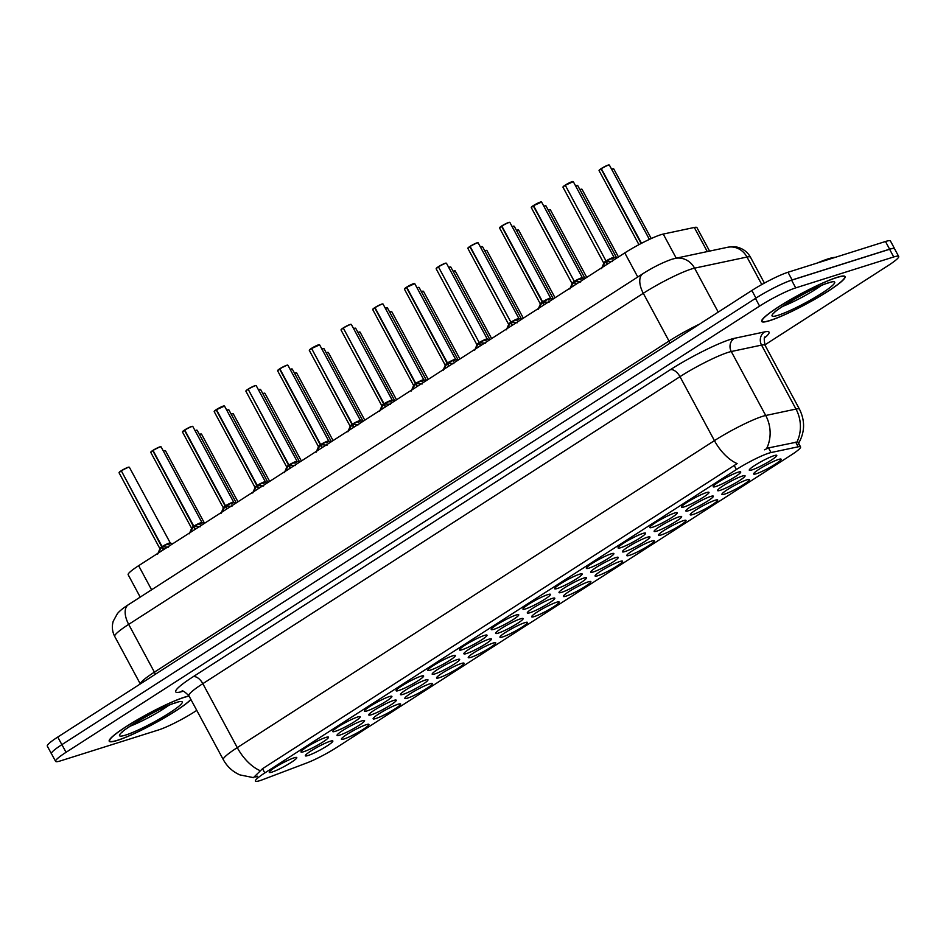 <?xml version="1.0" encoding="UTF-8"?>
<svg xmlns="http://www.w3.org/2000/svg" width="946" height="946" viewBox="0 0 946 946"><rect width="100%" height="100%" fill="white"/><g stroke="black" fill="none" stroke-linecap="round" stroke-linejoin="round"><path stroke-width="1.42" d="M651.64 541.065A15.621 1.904 -28.3 0 1 654.076 540.651A15.621 1.904 -28.3 0 1 646.059 547.273A15.621 1.904 -28.3 0 1 629.457 555.349A15.621 1.904 -28.3 0 1 626.796 555.349A15.621 1.904 -28.3 0 1 636.623 548.207A15.621 1.904 -28.3 0 1 651.64 541.065M683.355 520.667A15.621 1.904 -28.3 0 1 685.791 520.253A15.621 1.904 -28.3 0 1 677.774 526.875A15.621 1.904 -28.3 0 1 661.159 534.951A15.621 1.904 -28.3 0 1 658.499 534.951A15.621 1.904 -28.3 0 1 668.337 527.809A15.621 1.904 -28.3 0 1 683.355 520.667M715.058 500.268A15.621 1.904 -28.3 0 1 717.494 499.855A15.621 1.904 -28.3 0 1 709.476 506.477A15.621 1.904 -28.3 0 1 692.874 514.541A15.621 1.904 -28.3 0 1 690.213 514.553A15.621 1.904 -28.3 0 1 700.04 507.411A15.621 1.904 -28.3 0 1 715.058 500.268M619.937 561.475A15.621 1.904 -28.3 0 1 622.373 561.061A15.621 1.904 -28.3 0 1 614.356 567.671A15.621 1.904 -28.3 0 1 597.742 575.747A15.621 1.904 -28.3 0 1 595.081 575.747A15.621 1.904 -28.3 0 1 604.92 568.617A15.621 1.904 -28.3 0 1 619.937 561.475M588.223 581.873A15.621 1.904 -28.3 0 1 590.659 581.459A15.621 1.904 -28.3 0 1 582.641 588.069A15.621 1.904 -28.3 0 1 566.039 596.146A15.621 1.904 -28.3 0 1 563.378 596.146A15.621 1.904 -28.3 0 1 573.205 589.015A15.621 1.904 -28.3 0 1 588.223 581.873M746.772 479.87A15.621 1.904 -28.3 0 1 749.208 479.456A15.621 1.904 -28.3 0 1 741.191 486.067A15.621 1.904 -28.3 0 1 724.577 494.143A15.621 1.904 -28.3 0 1 721.916 494.143A15.621 1.904 -28.3 0 1 731.755 487.013A15.621 1.904 -28.3 0 1 746.772 479.87M556.52 602.271A15.621 1.904 -28.3 0 1 558.956 601.857A15.621 1.904 -28.3 0 1 550.939 608.479A15.621 1.904 -28.3 0 1 534.324 616.556A15.621 1.904 -28.3 0 1 531.664 616.556A15.621 1.904 -28.3 0 1 541.502 609.413A15.621 1.904 -28.3 0 1 556.52 602.271M524.805 622.669A15.621 1.904 -28.3 0 1 527.241 622.255A15.621 1.904 -28.3 0 1 519.224 628.877A15.621 1.904 -28.3 0 1 502.61 636.954A15.621 1.904 -28.3 0 1 499.961 636.954A15.621 1.904 -28.3 0 1 509.788 629.811A15.621 1.904 -28.3 0 1 524.805 622.669M493.103 643.067A15.621 1.904 -28.3 0 1 495.538 642.665A15.621 1.904 -28.3 0 1 487.521 649.275A15.621 1.904 -28.3 0 1 470.907 657.352A15.621 1.904 -28.3 0 1 468.246 657.352A15.621 1.904 -28.3 0 1 478.085 650.209A15.621 1.904 -28.3 0 1 493.103 643.067M461.388 663.477A15.621 1.904 -28.3 0 1 463.824 663.063A15.621 1.904 -28.3 0 1 455.806 669.673A15.621 1.904 -28.3 0 1 439.192 677.75A15.621 1.904 -28.3 0 1 436.544 677.75A15.621 1.904 -28.3 0 1 446.37 670.619A15.621 1.904 -28.3 0 1 461.388 663.477M429.685 683.875A15.621 1.904 -28.3 0 1 432.121 683.461A15.621 1.904 -28.3 0 1 424.104 690.083A15.621 1.904 -28.3 0 1 407.49 698.148A15.621 1.904 -28.3 0 1 404.829 698.16A15.621 1.904 -28.3 0 1 414.667 691.018A15.621 1.904 -28.3 0 1 429.685 683.875M397.97 704.273A15.621 1.904 -28.3 0 1 400.406 703.859A15.621 1.904 -28.3 0 1 392.389 710.481A15.621 1.904 -28.3 0 1 375.775 718.558A15.621 1.904 -28.3 0 1 373.126 718.558A15.621 1.904 -28.3 0 1 382.953 711.416A15.621 1.904 -28.3 0 1 397.97 704.273M366.268 724.671A15.621 1.904 -28.3 0 1 368.704 724.258A15.621 1.904 -28.3 0 1 360.686 730.88A15.621 1.904 -28.3 0 1 344.072 738.956A15.621 1.904 -28.3 0 1 341.411 738.956A15.621 1.904 -28.3 0 1 351.25 731.814A15.621 1.904 -28.3 0 1 366.268 724.671M778.475 459.46A15.621 1.904 -28.3 0 1 780.911 459.047A15.621 1.904 -28.3 0 1 772.894 465.669A15.621 1.904 -28.3 0 1 756.292 473.745A15.621 1.904 -28.3 0 1 753.631 473.745A15.621 1.904 -28.3 0 1 763.457 466.603A15.621 1.904 -28.3 0 1 778.475 459.46M678.992 516.847A15.621 1.904 -28.3 0 1 681.427 516.433A15.621 1.904 -28.3 0 1 673.41 523.055A15.621 1.904 -28.3 0 1 656.796 531.12A15.621 1.904 -28.3 0 1 654.135 531.12A15.621 1.904 -28.3 0 1 663.974 523.989A15.621 1.904 -28.3 0 1 678.992 516.847M583.871 578.053A15.621 1.904 -28.3 0 1 586.307 577.639A15.621 1.904 -28.3 0 1 578.278 584.25A15.621 1.904 -28.3 0 1 561.676 592.326A15.621 1.904 -28.3 0 1 559.015 592.326A15.621 1.904 -28.3 0 1 568.853 585.196A15.621 1.904 -28.3 0 1 583.871 578.053M647.289 537.245A15.621 1.904 -28.3 0 1 649.725 536.831A15.621 1.904 -28.3 0 1 641.695 543.453A15.621 1.904 -28.3 0 1 625.093 551.53A15.621 1.904 -28.3 0 1 622.433 551.53A15.621 1.904 -28.3 0 1 632.271 544.388A15.621 1.904 -28.3 0 1 647.289 537.245M552.157 598.451A15.621 1.904 -28.3 0 1 554.593 598.038A15.621 1.904 -28.3 0 1 546.575 604.648A15.621 1.904 -28.3 0 1 529.961 612.724A15.621 1.904 -28.3 0 1 527.3 612.724A15.621 1.904 -28.3 0 1 537.139 605.594A15.621 1.904 -28.3 0 1 552.157 598.451M710.706 496.449A15.621 1.904 -28.3 0 1 713.142 496.035A15.621 1.904 -28.3 0 1 705.113 502.645A15.621 1.904 -28.3 0 1 688.511 510.722A15.621 1.904 -28.3 0 1 685.85 510.722A15.621 1.904 -28.3 0 1 695.688 503.591A15.621 1.904 -28.3 0 1 710.706 496.449M742.409 476.039A15.621 1.904 -28.3 0 1 744.845 475.625A15.621 1.904 -28.3 0 1 736.828 482.247A15.621 1.904 -28.3 0 1 720.213 490.324A15.621 1.904 -28.3 0 1 717.553 490.324A15.621 1.904 -28.3 0 1 727.391 483.181A15.621 1.904 -28.3 0 1 742.409 476.039M615.574 557.643A15.621 1.904 -28.3 0 1 618.01 557.229A15.621 1.904 -28.3 0 1 609.993 563.851A15.621 1.904 -28.3 0 1 593.379 571.928A15.621 1.904 -28.3 0 1 590.718 571.928A15.621 1.904 -28.3 0 1 600.556 564.786A15.621 1.904 -28.3 0 1 615.574 557.643M520.454 618.85A15.621 1.904 -28.3 0 1 522.89 618.436A15.621 1.904 -28.3 0 1 514.861 625.058A15.621 1.904 -28.3 0 1 498.258 633.122A15.621 1.904 -28.3 0 1 495.598 633.134A15.621 1.904 -28.3 0 1 505.436 625.992A15.621 1.904 -28.3 0 1 520.454 618.85M488.739 639.248A15.621 1.904 -28.3 0 1 491.175 638.834A15.621 1.904 -28.3 0 1 483.158 645.456A15.621 1.904 -28.3 0 1 466.544 653.532A15.621 1.904 -28.3 0 1 463.883 653.532A15.621 1.904 -28.3 0 1 473.721 646.39A15.621 1.904 -28.3 0 1 488.739 639.248M457.036 659.646A15.621 1.904 -28.3 0 1 459.472 659.244A15.621 1.904 -28.3 0 1 451.443 665.854A15.621 1.904 -28.3 0 1 434.841 673.93A15.621 1.904 -28.3 0 1 432.18 673.93A15.621 1.904 -28.3 0 1 442.019 666.788A15.621 1.904 -28.3 0 1 457.036 659.646M425.322 680.056A15.621 1.904 -28.3 0 1 427.758 679.642A15.621 1.904 -28.3 0 1 419.74 686.252A15.621 1.904 -28.3 0 1 403.126 694.329A15.621 1.904 -28.3 0 1 400.465 694.329A15.621 1.904 -28.3 0 1 410.304 687.198A15.621 1.904 -28.3 0 1 425.322 680.056M393.619 700.454A15.621 1.904 -28.3 0 1 396.055 700.04A15.621 1.904 -28.3 0 1 388.026 706.662A15.621 1.904 -28.3 0 1 371.423 714.727A15.621 1.904 -28.3 0 1 368.763 714.738A15.621 1.904 -28.3 0 1 378.601 707.596A15.621 1.904 -28.3 0 1 393.619 700.454M361.904 720.852A15.621 1.904 -28.3 0 1 364.34 720.438A15.621 1.904 -28.3 0 1 356.323 727.06A15.621 1.904 -28.3 0 1 339.709 735.137A15.621 1.904 -28.3 0 1 337.048 735.137A15.621 1.904 -28.3 0 1 346.886 727.994A15.621 1.904 -28.3 0 1 361.904 720.852M330.201 741.25A15.621 1.904 -28.3 0 1 332.637 740.836A15.621 1.904 -28.3 0 1 324.608 747.458A15.621 1.904 -28.3 0 1 308.006 755.535A15.621 1.904 -28.3 0 1 305.345 755.535A15.621 1.904 -28.3 0 1 315.184 748.392A15.621 1.904 -28.3 0 1 330.201 741.25M774.124 455.641A15.621 1.904 -28.3 0 1 776.56 455.227A15.621 1.904 -28.3 0 1 768.53 461.849A15.621 1.904 -28.3 0 1 751.928 469.925A15.621 1.904 -28.3 0 1 749.267 469.925A15.621 1.904 -28.3 0 1 759.106 462.783A15.621 1.904 -28.3 0 1 774.124 455.641M706.343 492.618A15.621 1.904 -28.3 0 1 708.779 492.204A15.621 1.904 -28.3 0 1 700.761 498.826A15.621 1.904 -28.3 0 1 684.147 506.902A15.621 1.904 -28.3 0 1 681.487 506.902A15.621 1.904 -28.3 0 1 691.325 499.76A15.621 1.904 -28.3 0 1 706.343 492.618M674.628 513.028A15.621 1.904 -28.3 0 1 677.064 512.614A15.621 1.904 -28.3 0 1 669.047 519.224A15.621 1.904 -28.3 0 1 652.444 527.3A15.621 1.904 -28.3 0 1 649.784 527.3A15.621 1.904 -28.3 0 1 659.61 520.17A15.621 1.904 -28.3 0 1 674.628 513.028M642.925 533.426A15.621 1.904 -28.3 0 1 645.361 533.012A15.621 1.904 -28.3 0 1 637.344 539.634A15.621 1.904 -28.3 0 1 620.73 547.699A15.621 1.904 -28.3 0 1 618.069 547.699A15.621 1.904 -28.3 0 1 627.908 540.568A15.621 1.904 -28.3 0 1 642.925 533.426M611.211 553.824A15.621 1.904 -28.3 0 1 613.647 553.41A15.621 1.904 -28.3 0 1 605.629 560.032A15.621 1.904 -28.3 0 1 589.027 568.108A15.621 1.904 -28.3 0 1 586.366 568.108A15.621 1.904 -28.3 0 1 596.193 560.966A15.621 1.904 -28.3 0 1 611.211 553.824M579.508 574.222A15.621 1.904 -28.3 0 1 581.944 573.808A15.621 1.904 -28.3 0 1 573.926 580.43A15.621 1.904 -28.3 0 1 557.312 588.507A15.621 1.904 -28.3 0 1 554.652 588.507A15.621 1.904 -28.3 0 1 564.49 581.364A15.621 1.904 -28.3 0 1 579.508 574.222M547.793 594.62A15.621 1.904 -28.3 0 1 550.229 594.218A15.621 1.904 -28.3 0 1 542.212 600.828A15.621 1.904 -28.3 0 1 525.609 608.905A15.621 1.904 -28.3 0 1 522.949 608.905A15.621 1.904 -28.3 0 1 532.775 601.762A15.621 1.904 -28.3 0 1 547.793 594.62M516.09 615.03A15.621 1.904 -28.3 0 1 518.526 614.616A15.621 1.904 -28.3 0 1 510.509 621.226A15.621 1.904 -28.3 0 1 493.895 629.303A15.621 1.904 -28.3 0 1 491.234 629.303A15.621 1.904 -28.3 0 1 501.073 622.172A15.621 1.904 -28.3 0 1 516.09 615.03M484.376 635.428A15.621 1.904 -28.3 0 1 486.812 635.014A15.621 1.904 -28.3 0 1 478.794 641.636A15.621 1.904 -28.3 0 1 462.192 649.701A15.621 1.904 -28.3 0 1 459.531 649.713A15.621 1.904 -28.3 0 1 469.358 642.571A15.621 1.904 -28.3 0 1 484.376 635.428M452.673 655.826A15.621 1.904 -28.3 0 1 455.109 655.412A15.621 1.904 -28.3 0 1 447.091 662.034A15.621 1.904 -28.3 0 1 430.477 670.111A15.621 1.904 -28.3 0 1 427.817 670.111A15.621 1.904 -28.3 0 1 437.655 662.969A15.621 1.904 -28.3 0 1 452.673 655.826M420.958 676.224A15.621 1.904 -28.3 0 1 423.394 675.811A15.621 1.904 -28.3 0 1 415.377 682.433A15.621 1.904 -28.3 0 1 398.774 690.509A15.621 1.904 -28.3 0 1 396.114 690.509A15.621 1.904 -28.3 0 1 405.94 683.367A15.621 1.904 -28.3 0 1 420.958 676.224M389.255 696.634A15.621 1.904 -28.3 0 1 391.691 696.221A15.621 1.904 -28.3 0 1 383.674 702.831A15.621 1.904 -28.3 0 1 367.06 710.907A15.621 1.904 -28.3 0 1 364.399 710.907A15.621 1.904 -28.3 0 1 374.238 703.777A15.621 1.904 -28.3 0 1 389.255 696.634M357.541 717.033A15.621 1.904 -28.3 0 1 359.977 716.619A15.621 1.904 -28.3 0 1 351.959 723.241A15.621 1.904 -28.3 0 1 335.357 731.305A15.621 1.904 -28.3 0 1 332.696 731.317A15.621 1.904 -28.3 0 1 342.523 724.175A15.621 1.904 -28.3 0 1 357.541 717.033M325.838 737.431A15.621 1.904 -28.3 0 1 328.274 737.017A15.621 1.904 -28.3 0 1 320.256 743.639A15.621 1.904 -28.3 0 1 303.642 751.715A15.621 1.904 -28.3 0 1 300.982 751.715A15.621 1.904 -28.3 0 1 310.82 744.573A15.621 1.904 -28.3 0 1 325.838 737.431M294.123 757.829A15.621 1.904 -28.3 0 1 296.559 757.415A15.621 1.904 -28.3 0 1 288.542 764.037A15.621 1.904 -28.3 0 1 271.94 772.113A15.621 1.904 -28.3 0 1 269.279 772.113A15.621 1.904 -28.3 0 1 279.105 764.971A15.621 1.904 -28.3 0 1 294.123 757.829M738.046 472.22A15.621 1.904 -28.3 0 1 740.482 471.806A15.621 1.904 -28.3 0 1 732.464 478.428A15.621 1.904 -28.3 0 1 715.862 486.504A15.621 1.904 -28.3 0 1 713.201 486.504A15.621 1.904 -28.3 0 1 723.028 479.362A15.621 1.904 -28.3 0 1 738.046 472.22M262.539 779.717A26.346 3.216 -28.3 0 1 259.854 780.651A26.346 3.216 -28.3 0 1 255.385 781.1A26.346 3.216 -28.3 0 1 264.797 772.953L736.414 469.523A26.346 3.216 -28.3 0 1 771.025 452.555L798.199 446.796A26.346 3.216 -28.3 0 1 800.564 446.926A26.346 3.216 -28.3 0 1 791.152 455.061L336.658 747.47A26.346 3.216 -28.3 0 1 306.823 762.937L262.539 779.717M140.209 597.103L128.171 574.742A29.279 3.571 -28.3 0 1 138.636 565.696L624.786 252.913A29.279 3.571 -28.3 0 1 663.252 234.064L694.305 227.466A29.279 3.571 -28.3 0 1 696.93 227.608L709.583 251.092M189.023 695.996A47.335 5.771 151.7 0 0 184.541 697.167A47.335 5.771 151.7 0 0 136.579 720.225A47.335 5.771 151.7 0 0 109.228 741.25A47.335 5.771 151.7 0 0 117.269 740.446A47.335 5.771 151.7 0 0 158.065 721.455A47.335 5.771 151.7 0 0 190.926 699.532M769.748 320.647A47.335 5.771 151.7 0 0 817.711 297.588A47.335 5.771 151.7 0 0 845.062 276.563A47.335 5.771 151.7 0 0 837.021 277.367A47.335 5.771 151.7 0 0 789.07 300.426A47.335 5.771 151.7 0 0 761.707 321.451A47.335 5.771 151.7 0 0 769.748 320.647M253.493 777.565L262.515 768.708L737.123 463.599A34.162 18.27 -122.8 0 1 714.431 440.635A39.034 4.754 -28.3 0 1 762.594 416.335A39.034 4.754 -28.3 0 1 765.716 415.495L795.988 409.062A39.034 4.754 -28.3 0 1 799.5 409.251L765.054 345.29A39.034 4.754 151.7 0 0 761.554 345.101L731.27 351.522A39.034 4.754 151.7 0 0 728.148 352.373A39.034 4.754 151.7 0 0 679.985 376.662L202.834 683.662A39.034 4.754 151.7 0 0 188.881 695.724C184.777 691.703 182.424 690.19 181.821 691.183M257.466 776.228L255.81 777.068M764.853 344.888L888.235 265.507A29.279 3.571 151.7 0 0 898.7 256.461L894.561 248.786A29.279 3.571 151.7 0 0 889.595 249.271L791.589 280.193A29.279 3.571 151.7 0 0 755.464 298.416L61.916 744.632A29.279 3.571 151.7 0 0 51.451 753.678L55.589 761.353A29.279 3.571 151.7 0 0 60.556 760.856L158.573 729.934A29.279 3.571 151.7 0 0 194.687 711.723L196.768 710.387M764.463 449.811L768.519 447.907L796.922 442.089A34.162 31.301 -102 0 0 795.988 409.062L761.554 345.101A9.756 8.94 78 0 1 764.675 331.892A48.802 5.948 -28.3 0 1 764.569 337.959M898.7 256.461A29.279 3.571 151.7 0 0 893.722 256.957L795.716 287.88A29.279 3.571 151.7 0 0 759.591 306.09L66.054 752.307A29.279 3.571 151.7 0 0 55.589 761.353M894.644 248.928A29.279 3.571 151.7 0 0 894.585 248.68L890.458 241.005A29.279 3.571 151.7 0 0 885.48 241.502L787.983 272.259A29.279 3.571 151.7 0 0 751.857 290.481L57.765 737.052A29.279 3.571 151.7 0 0 47.3 746.098L51.439 753.773A29.279 3.571 151.7 0 0 51.604 753.962M894.585 248.68A29.279 3.571 151.7 0 0 889.618 249.176L792.121 279.945A29.279 3.571 151.7 0 0 777.718 286.023M601.526 268.581L605.724 261.321L607.273 264.182M565.27 185.274L573.3 181.656A5.853 0.71 151.7 0 0 572.306 181.75A5.853 0.71 151.7 0 0 565.27 185.274L606.09 261.084L612.44 261.569M603.785 262.964A5.853 0.71 -28.3 0 1 603.773 262.941A5.853 0.71 -28.3 0 1 605.688 261.25L605.724 261.321M565.235 185.203L607.628 263.946M565.259 185.085L565.27 185.073A5.664 0.686 -28.3 0 1 572.082 181.667M611.991 259.204C617.868 255.763 610.028 258.163 606.055 261.013A5.853 0.71 -28.3 0 1 613.091 257.489A5.853 0.71 -28.3 0 1 614.084 257.395A5.853 0.71 -28.3 0 1 614.096 257.407M605.688 261.25L603.785 262.941A5.853 0.71 151.7 0 1 605.688 261.25L605.688 261.25M606.634 261.072A6.031 0.733 151.7 0 1 614.309 257.572L614.084 257.395A5.853 0.71 151.7 0 0 611.211 258.234A5.853 0.71 151.7 0 0 606.055 261.013L606.055 261.013M601.337 168.695L601.349 168.494A5.664 0.686 -28.3 0 1 608.148 165.089L609.378 165.077A5.853 0.71 151.7 0 0 608.384 165.172A5.853 0.71 151.7 0 0 601.337 168.695L641.506 243.299M600.982 168.932A5.853 0.71 151.7 0 0 599.066 170.623L600.982 168.731L641.128 243.5M189.105 696.161A46.851 5.711 151.7 0 0 184.186 697.391A46.851 5.711 151.7 0 0 136.732 720.213A46.851 5.711 151.7 0 0 109.653 741.014A46.851 5.711 151.7 0 0 117.611 740.221A46.851 5.711 151.7 0 0 158.585 721.1A46.851 5.711 151.7 0 0 190.844 699.378M835.164 257.383A48.802 5.948 151.7 0 0 828.424 258.79A48.802 5.948 151.7 0 0 817.285 263.012M836.678 277.592A46.851 5.711 151.7 0 0 789.212 300.414A46.851 5.711 151.7 0 0 762.145 321.214A46.851 5.711 151.7 0 0 770.091 320.422A46.851 5.711 151.7 0 0 817.557 297.6A46.851 5.711 151.7 0 0 844.636 276.8A46.851 5.711 151.7 0 0 836.678 277.592M569.811 288.979L574.021 281.719L575.558 284.58M533.556 205.672L541.597 202.054A5.853 0.71 151.7 0 0 540.604 202.148A5.853 0.71 151.7 0 0 533.556 205.672L574.376 281.482L580.726 281.967M572.082 283.362A5.853 0.71 -28.3 0 1 572.07 283.339A5.853 0.71 -28.3 0 1 573.974 281.648L574.021 281.719M531.368 207.351A5.664 0.686 -28.3 0 1 533.189 205.72L575.925 284.356M533.556 205.483L533.568 205.483A5.664 0.686 -28.3 0 1 540.367 202.066M580.288 279.602C586.165 276.161 578.313 278.562 574.34 281.411A5.853 0.71 -28.3 0 1 581.376 277.888A5.853 0.71 -28.3 0 1 582.381 277.793A5.853 0.71 -28.3 0 1 582.381 277.805M573.986 281.648L572.07 283.339A5.853 0.71 151.7 0 1 573.986 281.648L573.986 281.648M574.92 281.482A6.031 0.733 151.7 0 1 582.606 277.97L582.381 277.793A5.853 0.71 151.7 0 0 579.508 278.644A5.853 0.71 151.7 0 0 574.352 281.423L574.34 281.411M533.201 205.909A5.853 0.71 151.7 0 0 531.285 207.6L533.532 205.601M538.108 309.389L542.306 302.117L543.855 304.99M509.622 222.381A5.664 0.686 -28.3 0 0 508.735 222.452L509.882 222.452A5.853 0.71 151.7 0 0 508.889 222.547A5.853 0.71 151.7 0 0 501.853 226.082L542.673 301.88L549.023 302.365M540.367 303.761A5.853 0.71 -28.3 0 1 540.355 303.749A5.853 0.71 -28.3 0 1 542.271 302.046L542.306 302.117M542.673 301.88L544.21 304.754M501.853 226.082L501.853 225.881A5.664 0.686 -28.3 0 1 508.664 222.476M548.574 300C554.451 296.559 546.611 298.96 542.637 301.809A5.853 0.71 -28.3 0 1 549.673 298.286A5.853 0.71 -28.3 0 1 550.667 298.191A5.853 0.71 -28.3 0 1 550.678 298.203M499.665 227.75A5.664 0.686 -28.3 0 1 501.475 226.118L542.271 302.046L540.367 303.749A5.853 0.71 151.7 0 1 542.271 302.058L542.685 301.916M543.217 301.88A6.031 0.733 151.7 0 1 550.891 298.368L550.667 298.191A5.853 0.71 151.7 0 0 547.793 299.042A5.853 0.71 151.7 0 0 542.637 301.821L542.637 301.809M501.486 226.307A5.853 0.71 151.7 0 0 499.571 228.01L501.818 225.999M506.394 329.787L510.604 322.515L512.141 325.389M470.138 246.48L470.15 246.279A5.664 0.686 -28.3 0 1 476.95 242.874L478.179 242.85A5.853 0.71 151.7 0 0 477.186 242.956A5.853 0.71 151.7 0 0 470.138 246.48L510.958 322.29L517.308 322.763M508.664 324.159A5.853 0.71 -28.3 0 1 508.652 324.147A5.853 0.71 -28.3 0 1 510.556 322.444L510.604 322.515M469.784 246.717A5.853 0.71 151.7 0 0 467.868 248.408L469.784 246.516L512.507 325.152M516.871 320.398C522.748 316.969 514.896 319.358 510.923 322.219A5.853 0.71 -28.3 0 1 517.959 318.696A5.853 0.71 -28.3 0 1 518.964 318.589A5.853 0.71 -28.3 0 1 518.964 318.601M510.568 322.444L508.652 324.147A5.853 0.71 151.7 0 1 510.568 322.456L510.568 322.444M511.502 322.279A6.031 0.733 151.7 0 1 519.177 318.778L518.964 318.589A5.853 0.71 151.7 0 0 516.09 319.441A5.853 0.71 151.7 0 0 510.935 322.219M474.691 350.186L478.889 342.925L480.438 345.787M438.436 266.878L438.436 266.677A5.664 0.686 -28.3 0 1 445.247 263.272L446.465 263.26A5.853 0.71 151.7 0 0 445.471 263.355A5.853 0.71 151.7 0 0 438.436 266.878L479.255 342.689L485.605 343.161M476.95 344.569A5.853 0.71 -28.3 0 1 476.938 344.545A5.853 0.71 -28.3 0 1 478.853 342.854L478.889 342.925M438.4 266.796L480.793 345.55M486.256 339.094A5.853 0.71 -28.3 0 1 487.249 338.987A5.853 0.71 -28.3 0 1 487.261 339.011L487.249 338.999A5.853 0.71 151.7 0 0 484.376 339.839A5.853 0.71 151.7 0 0 479.22 342.618A5.853 0.71 -28.3 0 1 486.256 339.094M478.853 342.854L476.95 344.545A5.853 0.71 151.7 0 1 478.853 342.854L478.853 342.854M485.156 340.797C491.033 337.367 483.193 339.768 479.22 342.618L479.22 342.618M442.976 370.584L447.186 363.323L448.723 366.185M406.721 287.277L414.762 283.658A5.853 0.71 151.7 0 0 413.769 283.753A5.853 0.71 151.7 0 0 406.721 287.277L447.541 363.087L453.891 363.571M445.247 364.967A5.853 0.71 -28.3 0 1 445.235 364.943A5.853 0.71 -28.3 0 1 447.139 363.252L447.186 363.323M447.541 363.087L449.09 365.96M406.721 287.087L406.733 287.087A5.664 0.686 -28.3 0 1 413.532 283.67M454.541 359.492A5.853 0.71 -28.3 0 1 455.546 359.397A5.853 0.71 -28.3 0 1 455.546 359.409L455.546 359.397A5.853 0.71 151.7 0 0 452.673 360.249A5.853 0.71 151.7 0 0 447.517 363.028A5.853 0.71 -28.3 0 1 454.541 359.492M406.366 287.513A5.853 0.71 151.7 0 0 404.45 289.204L406.366 287.312L447.139 363.252L445.235 364.943A5.853 0.71 151.7 0 1 447.151 363.252L447.553 363.11M453.453 361.206C459.33 357.765 451.479 360.166 447.505 363.016L447.505 363.016M411.274 390.994L415.471 383.721L417.02 386.595M382.787 303.985A5.664 0.686 -28.3 0 0 381.9 304.056L383.047 304.056A5.853 0.71 151.7 0 0 382.054 304.151A5.853 0.71 151.7 0 0 375.018 307.687L415.838 383.485L422.188 383.97M374.651 307.911A5.853 0.71 151.7 0 0 372.736 309.614L374.651 307.71L415.436 383.65A5.853 0.71 151.7 0 0 413.532 385.353A5.853 0.71 -28.3 0 1 413.52 385.341A5.853 0.71 -28.3 0 1 415.436 383.65L415.471 383.721M372.736 309.614L413.52 385.341L415.85 383.508L417.375 386.358M375.018 307.687L375.018 307.485A5.664 0.686 -28.3 0 1 381.829 304.08M421.739 381.605C427.616 378.164 419.776 380.564 415.802 383.414A5.853 0.71 -28.3 0 1 422.838 379.89A5.853 0.71 -28.3 0 1 423.832 379.795A5.853 0.71 -28.3 0 1 423.843 379.807M416.382 383.485A6.031 0.733 151.7 0 1 424.056 379.973L423.832 379.795A5.853 0.71 151.7 0 0 420.958 380.647A5.853 0.71 151.7 0 0 415.802 383.426L415.802 383.414M379.559 411.392L383.769 404.119L385.306 406.993M343.303 328.085L343.315 327.884A5.664 0.686 -28.3 0 1 350.115 324.478L351.344 324.454A5.853 0.71 151.7 0 0 350.351 324.561A5.853 0.71 151.7 0 0 343.303 328.085L384.123 403.895L390.473 404.368M343.28 328.002L383.721 404.048L381.817 405.751A5.853 0.71 -28.3 0 1 381.817 405.751A5.853 0.71 -28.3 0 1 383.721 404.048L383.769 404.119M384.123 403.895L385.672 406.756M391.124 400.288A5.853 0.71 -28.3 0 1 392.129 400.193A5.853 0.71 -28.3 0 1 392.129 400.205L392.129 400.193A5.853 0.71 151.7 0 0 389.255 401.045A5.853 0.71 151.7 0 0 384.1 403.824A5.853 0.71 -28.3 0 1 391.124 400.288M383.39 404.699A6.031 0.733 151.7 0 0 381.841 406.035L381.817 405.751A5.853 0.71 151.7 0 1 383.733 404.06L384.135 403.918M390.036 402.003C395.913 398.573 388.061 400.962 384.088 403.824L384.088 403.824M347.856 431.79L352.054 424.529L353.603 427.391M311.601 348.483L319.63 344.864A5.853 0.71 151.7 0 0 318.636 344.959A5.853 0.71 151.7 0 0 311.601 348.483L352.42 424.293L358.771 424.766M311.565 348.4L352.018 424.458A5.853 0.71 151.7 0 0 350.115 426.149A5.853 0.71 -28.3 0 1 350.103 426.149A5.853 0.71 -28.3 0 1 352.018 424.458L352.054 424.529M352.42 424.293L353.958 427.154M311.589 348.294L311.601 348.282A5.664 0.686 -28.3 0 1 318.412 344.876M359.421 420.698A5.853 0.71 -28.3 0 1 360.414 420.592A5.853 0.71 -28.3 0 1 360.426 420.603L360.414 420.603A5.853 0.71 151.7 0 0 357.541 421.443A5.853 0.71 151.7 0 0 352.385 424.222A5.853 0.71 -28.3 0 1 359.421 420.698M352.432 424.316L350.103 426.149L309.318 350.41L311.234 348.518A5.664 0.686 -28.3 0 0 309.413 350.162M358.321 422.401C364.198 418.972 356.358 421.372 352.385 424.222L352.385 424.222M316.141 452.188L320.351 444.927L321.888 447.789M287.667 365.191A5.664 0.686 -28.3 0 0 286.768 365.251L287.927 365.262A5.853 0.71 151.7 0 0 286.934 365.357A5.853 0.71 151.7 0 0 279.886 368.881L320.706 444.691L327.056 445.176M320.718 444.715L318.4 446.547A5.853 0.71 -28.3 0 1 318.4 446.547A5.853 0.71 -28.3 0 1 320.304 444.857L320.351 444.927M320.706 444.691L322.255 447.553M279.886 368.881L279.898 368.68A5.664 0.686 -28.3 0 1 286.697 365.274M327.706 441.096A5.853 0.71 -28.3 0 1 328.711 441.002A5.853 0.71 -28.3 0 1 328.711 441.013L328.711 441.002A5.853 0.71 151.7 0 0 325.838 441.853A5.853 0.71 151.7 0 0 320.682 444.632A5.853 0.71 -28.3 0 1 327.706 441.096M277.698 370.56A5.664 0.686 -28.3 0 1 279.519 368.928L320.304 444.857M319.973 445.507A6.031 0.733 151.7 0 0 318.424 446.843L318.4 446.547A5.853 0.71 151.7 0 1 320.316 444.857M328.7 441.002L328.924 441.179A6.031 0.733 151.7 0 0 321.25 444.679M326.618 442.811C332.495 439.37 324.644 441.77 320.67 444.62L320.67 444.62M279.531 369.117A5.853 0.71 151.7 0 0 277.616 370.808L279.862 368.81M284.439 472.586L288.636 465.326L290.186 468.187M248.183 389.291L248.183 389.09A5.664 0.686 -28.3 0 1 254.994 385.672L256.212 385.661A5.853 0.71 151.7 0 0 255.219 385.755A5.853 0.71 151.7 0 0 248.183 389.291L289.003 465.089L295.353 465.574M248.148 389.208L288.601 465.255L286.685 466.946A5.853 0.71 -28.3 0 1 286.685 466.946A5.853 0.71 -28.3 0 1 288.601 465.255L288.636 465.326M289.003 465.089L290.54 467.963M296.003 461.494A5.853 0.71 -28.3 0 1 296.997 461.4A5.853 0.71 -28.3 0 1 296.997 461.412L296.997 461.4A5.853 0.71 151.7 0 0 294.123 462.251A5.853 0.71 151.7 0 0 288.968 465.03A5.853 0.71 -28.3 0 1 296.003 461.494M288.27 465.905A6.031 0.733 151.7 0 0 286.721 467.241L286.697 466.957A5.853 0.71 151.7 0 1 288.601 465.266L289.015 465.113M294.904 463.209C300.781 459.768 292.941 462.168 288.968 465.018L288.968 465.018M252.724 492.996L256.934 485.724L258.471 488.597M216.468 409.689L224.509 406.059A5.853 0.71 151.7 0 0 223.516 406.165A5.853 0.71 151.7 0 0 216.468 409.689L257.288 485.499L263.638 485.972M214.281 411.356A5.664 0.686 -28.3 0 1 216.102 409.736L256.886 485.653L254.982 487.344A5.853 0.71 -28.3 0 1 254.971 487.356A5.853 0.71 -28.3 0 1 256.886 485.653L256.934 485.724M257.288 485.499L258.837 488.361M216.468 409.488L216.48 409.488A5.664 0.686 -28.3 0 1 223.28 406.082M264.289 481.892A5.853 0.71 -28.3 0 1 265.294 481.798A5.853 0.71 -28.3 0 1 265.294 481.81L265.282 481.798A5.853 0.71 151.7 0 0 262.42 482.649A5.853 0.71 151.7 0 0 257.265 485.428A5.853 0.71 -28.3 0 1 264.289 481.892M256.555 486.303A6.031 0.733 151.7 0 0 255.006 487.639L254.982 487.356A5.853 0.71 151.7 0 1 256.898 485.665L257.3 485.523M263.201 483.607C269.078 480.178 261.226 482.566 257.253 485.428L257.253 485.428M216.114 409.925A5.853 0.71 151.7 0 0 214.198 411.616L216.445 409.606M221.021 513.394L225.219 506.134L226.768 508.995M192.535 426.398A5.664 0.686 -28.3 0 0 191.648 426.457L192.795 426.457A5.853 0.71 151.7 0 0 191.802 426.563A5.853 0.71 151.7 0 0 184.766 430.087L225.586 505.897L231.936 506.37M182.578 431.766A5.664 0.686 -28.3 0 1 184.387 430.134L225.183 506.063L223.268 507.754A5.853 0.71 -28.3 0 1 223.268 507.754A5.853 0.71 -28.3 0 1 225.183 506.063L225.219 506.134M225.586 505.897L227.123 508.759M184.766 430.087L184.766 429.886A5.664 0.686 -28.3 0 1 191.577 426.48M232.586 502.302A5.853 0.71 -28.3 0 1 233.579 502.196A5.853 0.71 -28.3 0 1 233.579 502.208L233.579 502.196A5.853 0.71 151.7 0 0 233.579 502.196A5.853 0.71 151.7 0 0 230.706 503.047A5.853 0.71 151.7 0 0 225.55 505.826A5.853 0.71 -28.3 0 1 232.586 502.302M224.852 506.713A6.031 0.733 151.7 0 0 223.303 508.037L223.28 507.754A5.853 0.71 151.7 0 1 225.183 506.063L225.597 505.921M231.486 504.005C237.363 500.576 229.523 502.965 225.55 505.826L225.55 505.826M184.399 430.324A5.853 0.71 151.7 0 0 182.483 432.015L184.73 430.004M189.306 533.792L193.516 526.532L195.053 529.393M153.051 450.485L153.051 450.296A5.664 0.686 -28.3 0 1 159.862 446.879L161.092 446.867A5.853 0.71 151.7 0 0 160.099 446.961A5.853 0.71 151.7 0 0 153.051 450.485L193.871 526.295L200.221 526.78M152.696 450.722A5.853 0.71 151.7 0 0 150.781 452.413L152.696 450.521L193.469 526.461L191.565 528.152A5.853 0.71 -28.3 0 1 191.553 528.152A5.853 0.71 -28.3 0 1 193.469 526.461L193.516 526.532M193.871 526.295L195.42 529.157M153.051 450.296L159.898 446.867M199.783 524.415C205.66 520.974 197.809 523.375 193.835 526.224A5.853 0.71 -28.3 0 1 200.871 522.7A5.853 0.71 -28.3 0 1 201.876 522.606A5.853 0.71 -28.3 0 1 201.876 522.618L201.865 522.606A5.853 0.71 151.7 0 0 199.003 523.445A5.853 0.71 151.7 0 0 193.847 526.224M193.138 527.111A6.031 0.733 151.7 0 0 191.589 528.447L191.565 528.152A5.853 0.71 151.7 0 1 193.481 526.461L193.883 526.319M157.604 554.19L161.801 546.93L163.351 549.792M121.348 470.883L121.336 470.694A5.664 0.686 -28.3 0 1 128.159 467.277L129.377 467.265A5.853 0.71 151.7 0 0 128.384 467.359A5.853 0.71 151.7 0 0 121.348 470.883L162.168 546.693L168.518 547.178M121.313 470.812L161.766 546.859L159.85 548.55A5.853 0.71 -28.3 0 1 159.85 548.55A5.853 0.71 -28.3 0 1 161.766 546.859L161.801 546.93M162.168 546.693L163.705 549.567M121.336 470.694L128.195 467.265M169.168 543.099A5.853 0.71 -28.3 0 1 170.162 543.004A5.853 0.71 -28.3 0 1 170.162 543.016L170.162 543.004A5.853 0.71 151.7 0 0 167.288 543.855A5.853 0.71 151.7 0 0 162.133 546.634A5.853 0.71 -28.3 0 1 169.168 543.099M161.435 547.509A6.031 0.733 151.7 0 0 159.886 548.846L159.862 548.562A5.853 0.71 151.7 0 1 161.766 546.859L162.18 546.717M168.069 544.813C173.946 541.372 166.106 543.773 162.133 546.622L162.133 546.622M736.414 469.523L734.12 465.278M771.025 452.555L768.519 447.907M798.199 446.796L795.692 442.149M264.797 772.953L262.515 768.708M151.608 589.784L138.636 565.696M707.289 251.577L694.305 227.466M676.236 258.175L663.252 234.064M637.758 277.001L624.786 252.913M183.027 691.29A48.802 5.948 -28.3 0 1 193.138 676.733L670.288 369.744A9.756 5.215 -122.8 0 1 679.985 376.662L714.431 440.635L237.269 747.624A34.162 18.27 57.2 0 0 259.973 770.588M670.288 369.744A48.802 5.948 -28.3 0 1 730.489 339.378A48.802 5.948 -28.3 0 1 734.392 338.325L764.675 331.892M766.556 448.688A34.162 31.301 -102 0 0 765.716 415.495L731.27 351.522A9.756 8.94 78 0 1 734.392 338.325M253.847 777.707L239.917 774.904C232.681 771.7 227.146 766.627 223.315 759.685A39.034 4.754 -28.3 0 1 237.269 747.624L202.834 683.662A9.756 5.215 -122.8 0 0 193.138 676.733M759.591 306.09L755.464 298.416M795.716 287.88L791.589 280.193M66.054 752.307L61.916 744.632M893.722 256.957L889.595 249.271M761.79 284.545L746.985 257.04A19.523 17.891 -102 0 0 727.498 247.296C732.476 246.492 736.225 246.61 738.755 247.627C743.923 249.283 747.837 252.476 750.485 257.229A39.034 4.754 151.7 0 0 746.985 257.04L694.577 268.156A39.034 4.754 151.7 0 0 691.455 269.007A39.034 4.754 151.7 0 0 643.292 293.295L128.68 624.384A39.034 4.754 151.7 0 0 114.726 636.457C112.219 631.585 111.711 626.536 113.213 621.274L117.446 613.564C119.622 610.95 123.252 608.006 128.337 604.754L642.937 273.666A19.523 10.441 -122.8 0 0 643.292 293.295L669.011 341.057A39.034 4.754 -28.3 0 1 699.685 324.052M155.203 674.368A4.884 2.613 57.2 0 0 154.399 672.145L128.68 624.384A19.523 10.441 -122.8 0 1 128.337 604.754M718.239 312.109L694.577 268.156A19.523 17.891 -102 0 0 675.089 258.412L727.498 247.296M140.375 683.899A39.034 4.754 -28.3 0 1 154.399 672.145L669.011 341.057A4.884 2.613 57.2 0 1 669.815 343.268M57.765 737.052L61.868 744.668M751.857 290.481L755.96 298.096M787.983 272.259L792.121 279.945M885.48 241.502L889.618 249.176M605.357 261.9A6.031 0.733 151.7 0 0 603.808 263.236L562.988 187.202L564.904 185.31A5.664 0.686 -28.3 0 0 563.083 186.953M572.153 181.644A5.664 0.686 -28.3 0 1 573.04 181.585M564.904 185.511A5.853 0.71 151.7 0 0 562.988 187.202M608.219 165.065A5.664 0.686 -28.3 0 1 609.118 165.006M599.149 170.375A5.664 0.686 -28.3 0 1 600.97 168.743M612.547 168.896L611.613 169.239A5.664 0.686 -28.3 0 1 612.511 168.908L613.729 168.896A5.853 0.71 151.7 0 0 612.736 168.991A5.853 0.71 151.7 0 0 611.695 169.381M612.582 168.896A5.664 0.686 -28.3 0 1 613.469 168.826M130.063 726.221A29.752 3.63 151.7 0 0 168.565 705.491M176.204 702.523A35.605 4.34 151.7 0 0 132.274 724.683A35.605 4.34 151.7 0 0 125.605 735.089A35.605 4.34 151.7 0 0 169.523 712.929A35.605 4.34 151.7 0 0 176.204 702.523M782.543 306.421A29.752 3.63 151.7 0 0 821.045 285.692M828.684 282.736A35.605 4.34 151.7 0 0 784.766 304.884A35.605 4.34 151.7 0 0 778.085 315.29A35.605 4.34 151.7 0 0 822.003 293.13A35.605 4.34 151.7 0 0 828.684 282.736M573.643 282.298A6.031 0.733 151.7 0 0 572.094 283.634L531.285 207.6M540.438 202.054A5.664 0.686 -28.3 0 1 541.337 201.983M541.94 302.696A6.031 0.733 151.7 0 0 540.391 304.033L499.571 228.01M510.225 323.094A6.031 0.733 151.7 0 0 508.676 324.431L467.868 248.408M477.021 242.85A5.664 0.686 -28.3 0 1 477.919 242.791M467.951 248.148A5.664 0.686 -28.3 0 1 469.772 246.528M478.522 343.504A6.031 0.733 151.7 0 0 476.973 344.829L436.153 268.806L438.069 266.914M487.249 338.999L487.474 339.176A6.031 0.733 151.7 0 0 479.799 342.677M445.318 263.248A5.664 0.686 -28.3 0 1 446.205 263.189M438.069 267.115A5.853 0.71 151.7 0 0 436.153 268.806M436.248 268.558A5.664 0.686 -28.3 0 1 438.057 266.926M580.797 189.318A5.664 0.686 -28.3 0 0 579.91 189.638L582.027 189.295A5.853 0.71 151.7 0 0 581.033 189.401A5.853 0.71 151.7 0 0 579.981 189.779M580.868 189.295A5.664 0.686 -28.3 0 1 581.766 189.224M549.094 209.716A5.664 0.686 -28.3 0 0 548.195 210.036L550.312 209.693A5.853 0.71 151.7 0 0 549.319 209.799A5.853 0.71 151.7 0 0 548.278 210.178M549.165 209.693A5.664 0.686 -28.3 0 1 550.052 209.634M516.492 230.446A5.664 0.686 -28.3 0 1 517.379 230.115L518.609 230.103A5.853 0.71 151.7 0 0 517.616 230.197A5.853 0.71 151.7 0 0 516.563 230.588M517.45 230.091A5.664 0.686 -28.3 0 1 518.349 230.032M485.676 250.513A5.664 0.686 -28.3 0 0 484.778 250.844L486.894 250.501A5.853 0.71 151.7 0 0 485.901 250.595A5.853 0.71 151.7 0 0 484.86 250.986M485.747 250.489A5.664 0.686 -28.3 0 1 486.634 250.43M576.469 185.475L575.546 185.818A5.664 0.686 -28.3 0 1 576.445 185.487L577.663 185.475A5.853 0.71 151.7 0 0 576.67 185.57A5.853 0.71 151.7 0 0 575.629 185.96M576.504 185.475A5.664 0.686 -28.3 0 1 577.403 185.404M545.7 205.802A5.664 0.686 -28.3 0 0 544.801 205.873L545.96 205.873A5.853 0.71 151.7 0 0 544.967 205.968A5.853 0.71 151.7 0 0 543.915 206.358M544.766 205.873L543.832 206.216A5.664 0.686 -28.3 0 1 544.73 205.897M513.051 226.283L512.129 226.614A5.664 0.686 -28.3 0 1 513.028 226.295L514.246 226.271A5.853 0.71 151.7 0 0 513.252 226.378A5.853 0.71 151.7 0 0 512.212 226.756M513.087 226.271A5.664 0.686 -28.3 0 1 513.985 226.212M480.426 247.024A5.664 0.686 -28.3 0 1 481.313 246.693L482.543 246.681A5.853 0.71 151.7 0 0 481.549 246.776A5.853 0.71 151.7 0 0 480.497 247.166M481.384 246.67A5.664 0.686 -28.3 0 1 482.283 246.61M446.808 363.903A6.031 0.733 151.7 0 0 445.259 365.239L404.45 289.204M414.762 283.658L455.759 359.575A6.031 0.733 151.7 0 0 448.085 363.075M413.603 283.646A5.664 0.686 -28.3 0 1 414.502 283.587M404.533 288.956A5.664 0.686 -28.3 0 1 406.354 287.324M415.105 384.301A6.031 0.733 151.7 0 0 413.556 385.637L413.52 385.341M372.83 309.354A5.664 0.686 -28.3 0 1 374.64 307.722M351.344 324.454L392.342 400.383A6.031 0.733 151.7 0 0 384.667 403.883M350.186 324.454A5.664 0.686 -28.3 0 1 351.084 324.395M342.949 328.321A5.853 0.71 151.7 0 0 341.033 330.012L381.817 405.751M341.116 329.752A5.664 0.686 -28.3 0 1 342.937 328.132L341.033 330.012M351.687 425.109A6.031 0.733 151.7 0 0 350.138 426.433L350.103 426.149M319.63 344.864L360.639 420.781A6.031 0.733 151.7 0 0 352.964 424.281M318.483 344.852A5.664 0.686 -28.3 0 1 319.37 344.793M311.234 348.719A5.853 0.71 151.7 0 0 309.318 350.41M450.568 267.009A5.664 0.686 -28.3 0 0 449.669 267.068L450.828 267.079A5.853 0.71 151.7 0 0 449.835 267.174A5.853 0.71 151.7 0 0 448.794 267.564M449.634 267.079L448.711 267.422A5.664 0.686 -28.3 0 1 449.61 267.091M418.865 287.407A5.664 0.686 -28.3 0 0 417.966 287.478L419.125 287.478A5.853 0.71 151.7 0 0 418.132 287.572A5.853 0.71 151.7 0 0 417.08 287.962M417.931 287.478L416.997 287.821A5.664 0.686 -28.3 0 1 417.896 287.501M386.193 307.899A5.664 0.686 -28.3 0 0 385.294 308.219L387.411 307.876A5.853 0.71 151.7 0 0 386.417 307.982A5.853 0.71 151.7 0 0 385.377 308.361M386.252 307.876A5.664 0.686 -28.3 0 1 387.151 307.817M354.478 328.297A5.664 0.686 -28.3 0 0 353.591 328.629L355.708 328.286A5.853 0.71 151.7 0 0 354.715 328.38A5.853 0.71 151.7 0 0 353.662 328.77M354.549 328.274A5.664 0.686 -28.3 0 1 355.448 328.215M453.962 270.923A5.664 0.686 -28.3 0 0 453.075 271.242L455.192 270.899A5.853 0.71 151.7 0 0 454.198 270.994A5.853 0.71 151.7 0 0 453.146 271.384M454.033 270.899A5.664 0.686 -28.3 0 1 454.931 270.828M422.294 291.297L421.36 291.64A5.664 0.686 -28.3 0 1 422.259 291.321L423.477 291.297A5.853 0.71 151.7 0 0 422.484 291.403A5.853 0.71 151.7 0 0 421.443 291.782M422.33 291.297A5.664 0.686 -28.3 0 1 423.217 291.238M390.544 311.719A5.664 0.686 -28.3 0 0 389.657 312.05L391.774 311.707A5.853 0.71 151.7 0 0 390.781 311.802A5.853 0.71 151.7 0 0 389.728 312.192M390.615 311.695A5.664 0.686 -28.3 0 1 391.514 311.636M256.212 385.661L297.221 461.577A6.031 0.733 151.7 0 0 289.547 465.089M255.065 385.661A5.664 0.686 -28.3 0 1 255.952 385.59M247.817 389.516A5.853 0.71 151.7 0 0 245.901 391.218L286.685 466.946M245.995 390.958A5.664 0.686 -28.3 0 1 247.805 389.326L245.901 391.218M224.509 406.059L265.507 481.987A6.031 0.733 151.7 0 0 257.832 485.487M223.351 406.059A5.664 0.686 -28.3 0 1 224.249 405.988M192.795 426.457L233.804 502.385A6.031 0.733 151.7 0 0 226.129 505.885M161.092 446.867L202.089 522.783A6.031 0.733 151.7 0 0 194.415 526.283M159.933 446.855A5.664 0.686 -28.3 0 1 160.832 446.796M150.863 452.164A5.664 0.686 -28.3 0 1 152.684 450.533M129.377 467.265L170.386 543.181A6.031 0.733 151.7 0 0 162.712 546.693M128.23 467.265A5.664 0.686 -28.3 0 1 129.117 467.194M120.982 471.12A5.853 0.71 151.7 0 0 119.066 472.811L159.85 548.55M119.161 472.562A5.664 0.686 -28.3 0 1 120.97 470.931L119.066 472.811M323.733 348.613A5.664 0.686 -28.3 0 0 322.834 348.672L323.993 348.684A5.853 0.71 151.7 0 0 323 348.778A5.853 0.71 151.7 0 0 321.959 349.169M322.799 348.684L321.877 349.027A5.664 0.686 -28.3 0 1 322.775 348.696M291.061 369.094A5.664 0.686 -28.3 0 0 290.174 369.425L292.29 369.082A5.853 0.71 151.7 0 0 291.285 369.177A5.853 0.71 151.7 0 0 290.245 369.567M291.132 369.082A5.664 0.686 -28.3 0 1 292.03 369.011M259.346 389.504A5.664 0.686 -28.3 0 0 258.459 389.823L260.576 389.48A5.853 0.71 151.7 0 0 259.582 389.586A5.853 0.71 151.7 0 0 258.542 389.965M259.417 389.48A5.664 0.686 -28.3 0 1 260.316 389.409M227.643 409.902A5.664 0.686 -28.3 0 0 226.756 410.221L228.873 409.878A5.853 0.71 151.7 0 0 227.868 409.985A5.853 0.71 151.7 0 0 226.827 410.375M227.714 409.878A5.664 0.686 -28.3 0 1 228.613 409.819M195.964 430.288L195.042 430.631A5.664 0.686 -28.3 0 1 195.928 430.3L197.158 430.288A5.853 0.71 151.7 0 0 196.165 430.383A5.853 0.71 151.7 0 0 195.124 430.773M195.999 430.276A5.664 0.686 -28.3 0 1 196.898 430.217M163.339 451.029A5.664 0.686 -28.3 0 1 164.226 450.698L165.455 450.686A5.853 0.71 151.7 0 0 164.45 450.781A5.853 0.71 151.7 0 0 163.41 451.171M164.297 450.686A5.664 0.686 -28.3 0 1 165.195 450.615M358.841 332.117A5.664 0.686 -28.3 0 0 357.943 332.448L360.059 332.105A5.853 0.71 151.7 0 0 359.066 332.2A5.853 0.71 151.7 0 0 358.026 332.59M358.912 332.093A5.664 0.686 -28.3 0 1 359.799 332.034M327.162 352.503L326.24 352.846A5.664 0.686 -28.3 0 1 327.127 352.527L328.357 352.503A5.853 0.71 151.7 0 0 327.363 352.598A5.853 0.71 151.7 0 0 326.311 352.988M327.198 352.503A5.664 0.686 -28.3 0 1 328.096 352.432M295.459 372.901L294.525 373.244A5.664 0.686 -28.3 0 1 295.424 372.925L296.642 372.901A5.853 0.71 151.7 0 0 295.649 373.008A5.853 0.71 151.7 0 0 294.608 373.386M295.495 372.901A5.664 0.686 -28.3 0 1 296.382 372.83M263.709 393.323A5.664 0.686 -28.3 0 0 262.822 393.654L264.939 393.311A5.853 0.71 151.7 0 0 263.946 393.406A5.853 0.71 151.7 0 0 262.893 393.796M263.78 393.3A5.664 0.686 -28.3 0 1 264.679 393.24M232.007 413.721A5.664 0.686 -28.3 0 0 231.108 414.052L233.224 413.709A5.853 0.71 151.7 0 0 232.231 413.804A5.853 0.71 151.7 0 0 231.191 414.194M232.077 413.698A5.664 0.686 -28.3 0 1 232.964 413.639M200.327 434.108L199.405 434.451A5.664 0.686 -28.3 0 1 200.292 434.119L201.522 434.108A5.853 0.71 151.7 0 0 200.528 434.202A5.853 0.71 151.7 0 0 199.476 434.592M200.363 434.108A5.664 0.686 -28.3 0 1 201.262 434.037M800.564 446.926L797.407 441.049M798.093 444.123C804.892 432.819 805.353 421.195 799.5 409.251M223.315 759.685L188.881 695.724M765.054 345.29C763.966 339.649 763.99 336.847 765.148 336.894M642.937 273.666C652.965 267.316 662.555 262.539 671.707 259.31L675.089 258.412M114.726 636.457L140.304 683.946M750.485 257.229L764.415 283.091M573.3 181.656L614.084 257.395M603.808 263.236L601.928 267.623M614.309 257.572L616.839 258.022M608.183 165.077L601.325 168.506M609.378 165.077L649.394 239.397M599.066 170.623L638.928 244.659M613.729 168.896L651.238 238.546M122.33 731.861L121.987 732.559C117.966 732.902 160.785 706.473 175.211 702.996L177.529 702.133M109.263 740.292L109.653 741.014M774.809 312.062L774.478 312.759C770.446 313.114 813.276 286.673 827.691 283.197L830.009 282.334M761.743 320.493L762.145 321.214M844.246 276.066L844.636 276.8M541.597 202.054L582.381 277.793M572.094 283.634L570.213 288.022M582.606 277.97L585.125 278.431M508.7 222.452L501.841 225.881M509.882 222.452L550.667 298.191M540.391 304.033L538.51 308.42M550.891 298.368L553.422 298.83M476.985 242.862L470.138 246.291M478.179 242.85L518.964 318.589M508.676 324.431L506.796 328.83M519.177 318.778L521.707 319.228M445.282 263.26L438.424 266.689M446.465 263.26L487.249 338.987M476.973 344.829L475.093 349.228M487.474 339.176L490.004 339.626M582.027 189.295L618.471 256.981M550.312 209.693L586.757 277.379M516.492 230.434L517.415 230.103M518.609 230.103L555.054 297.777M486.894 250.501L523.339 318.175M577.663 185.475L616.721 258.01M545.96 205.873L585.006 278.408M514.246 226.271L553.304 298.806M481.348 246.681L480.414 247.012M482.543 246.681L521.589 319.204M445.259 365.239L443.378 369.626M455.759 359.575L458.29 360.036M381.865 304.056L375.006 307.485M383.047 304.056L423.832 379.795M413.556 385.637L411.676 390.024M424.056 379.973L426.587 380.434M350.15 324.454L343.303 327.884M381.841 406.035L379.961 410.422M392.342 400.383L394.872 400.832M350.138 426.433L348.258 430.832M360.639 420.781L363.169 421.23M450.828 267.079L489.886 339.602M419.125 287.478L458.171 360.012M387.411 307.876L426.469 380.41M355.708 328.286L394.754 400.808M455.192 270.899L491.636 338.585M423.477 291.297L459.922 358.983M391.774 311.707L428.219 379.381M286.733 365.262L279.886 368.692M287.927 365.262L328.711 441.002M277.616 370.808L318.4 446.547M318.424 446.843L316.543 451.23M328.924 441.179L331.455 441.628M255.03 385.661L248.171 389.09M286.721 467.241L284.841 471.628M297.221 461.577L299.752 462.038M214.198 411.616L254.971 487.356M255.006 487.639L253.126 492.026M265.507 481.987L268.037 482.436M191.612 426.469L184.754 429.898M182.483 432.015L223.268 507.754M223.303 508.037L221.423 512.436M233.804 502.385L236.334 502.834M150.781 452.413L191.553 528.152M191.589 528.447L189.708 532.835M202.089 522.783L204.62 523.233M159.886 548.846L158.006 553.233M170.386 543.181L172.917 543.643M323.993 348.684L363.051 421.207M292.29 369.082L331.337 441.616M260.576 389.48L299.634 462.015M228.873 409.878L267.919 482.413M197.158 430.288L236.216 502.811M164.261 450.686L163.327 451.029M165.455 450.686L204.502 523.221M360.059 332.105L396.504 399.78M328.357 352.503L364.801 420.19M296.642 372.901L333.087 440.588M264.939 393.311L301.384 460.986M233.224 413.709L269.669 481.384M201.522 434.108L237.966 501.794"/></g></svg>
